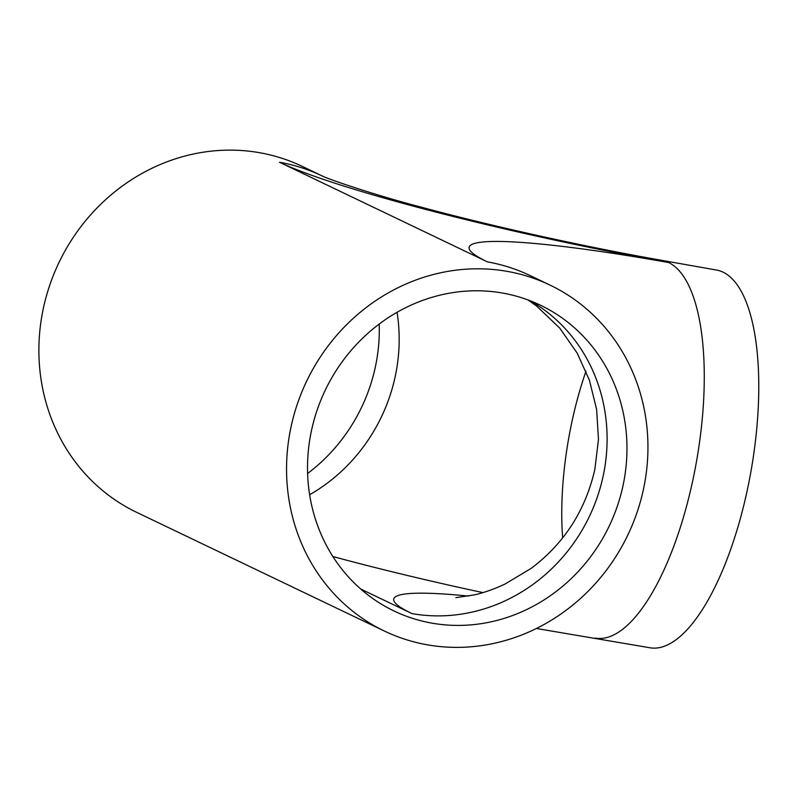 <?xml version="1.0" encoding="UTF-8"?>
<svg xmlns="http://www.w3.org/2000/svg" width="798" height="798" viewBox="0 0 798 798"><rect width="100%" height="100%" fill="white"/><g stroke="black" fill="none" stroke-linecap="round" stroke-linejoin="round"><path stroke-width="1.2" d="M379.22 324.048A169.515 157.396 -64.4 0 1 375.349 366.99A169.515 157.396 -64.4 0 1 307.619 473.473M623.009 485.663A169.515 157.396 115.6 0 0 540.495 305.225A169.515 157.396 115.6 0 0 311.489 430.521A169.515 157.396 115.6 0 0 393.993 610.969A169.515 157.396 115.6 0 0 623.009 485.663M536.426 628.485L649.732 647.737A191.779 68.947 -80 0 0 747.387 489.673A191.779 68.947 -80 0 0 716.584 270.053L662.081 260.407A191.779 68.947 -80 0 1 668.674 262.542A310.422 28.868 12.1 0 0 487.408 261.874L279.48 162.243A191.779 178.064 -64.4 0 1 322.252 175.959L302.462 166.473A191.779 178.064 -64.4 0 0 43.371 308.228A191.779 178.064 -64.4 0 0 136.717 512.366L384.377 631.038A191.779 178.064 115.6 0 0 643.457 489.284A191.779 178.064 115.6 0 0 550.121 285.145A191.779 178.064 115.6 0 0 291.031 426.9A191.779 178.064 115.6 0 0 384.377 631.038M585.991 371.21A169.515 60.947 -80 0 0 571.877 422.042A169.515 60.947 -80 0 0 562.66 537.892M397.065 312.297A169.515 157.396 -64.4 0 1 395.209 376.516A169.515 157.396 -64.4 0 1 309.644 494.74M468.516 596.096A310.422 28.868 12.1 0 0 411.997 613.602A169.515 157.396 115.6 0 0 603.138 476.147A169.515 157.396 115.6 0 0 530.381 300.836M550.121 285.145L530.251 275.629A191.779 178.064 115.6 0 0 487.408 261.874M595.218 638.091A191.779 68.947 -80 0 0 692.873 480.027A191.779 68.947 -80 0 0 668.674 262.542A310.422 28.868 12.1 0 1 279.48 162.243M411.997 613.602L360.796 589.064M332.866 556.525A310.422 28.868 12.1 0 0 482.9 592.605M455.897 597.652L474.361 594.879C483.498 592.874 493.653 589.303 504.825 584.156L531.069 568.435C564.076 543.677 585.333 510.71 594.829 469.523L598.47 439.489L596.615 409.354L589.403 380.197L577.213 353.175L559.717 328.078L536.336 305.804L527.867 299.888M322.322 175.999L322.222 175.949C324.457 177.655 370.292 193.934 423.11 207.66C493.483 226.612 584.934 246.821 662.081 260.407"/></g></svg>
